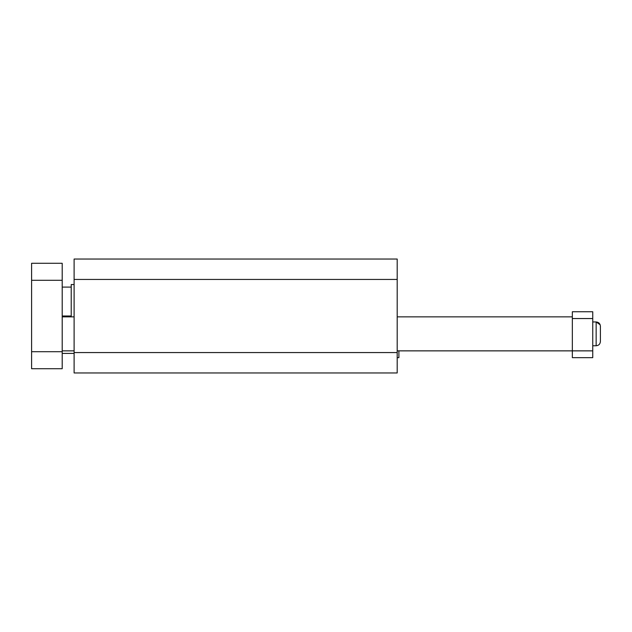 <?xml version="1.0" encoding="UTF-8"?>
<svg xmlns="http://www.w3.org/2000/svg" width="632" height="632" viewBox="0 0 632 632"><rect width="100%" height="100%" fill="white"/><g stroke="black" fill="none" stroke-linecap="round" stroke-linejoin="round"><path stroke-width="0.95" d="M397.196 279.439L397.196 372.967L74.11 372.967L74.11 259.033L397.196 259.033L397.196 279.439L74.11 279.439M74.11 352.561L397.196 352.561M398.895 350.863L398.895 357.665L397.196 357.665M592.745 318.552L592.745 311.75L572.339 311.75L572.339 357.665L592.745 357.665L592.745 318.552L572.339 318.552M397.196 350.863L592.745 350.863M31.6 351.708L31.6 368.717L62.205 368.717L62.205 263.283L31.6 263.283L31.6 351.708L62.205 351.708M62.205 316L71.219 316M592.745 321.949L596.15 321.949C598.733 322.202 600.147 323.623 600.4 326.199L600.4 341.509C600.147 344.092 598.733 345.507 596.15 345.759C598.733 345.507 600.147 344.092 600.4 341.509M71.219 316.853L71.219 284.542L74.11 284.542M31.6 280.292L62.205 280.292M600.155 324.777L596.15 321.949L596.15 345.759L592.745 345.759M62.205 350.863L74.11 350.863M62.205 316.853L74.11 316.853M397.196 316.853L572.339 316.853M62.205 353.407L74.11 353.407M62.205 287.094L71.219 287.094"/></g></svg>
